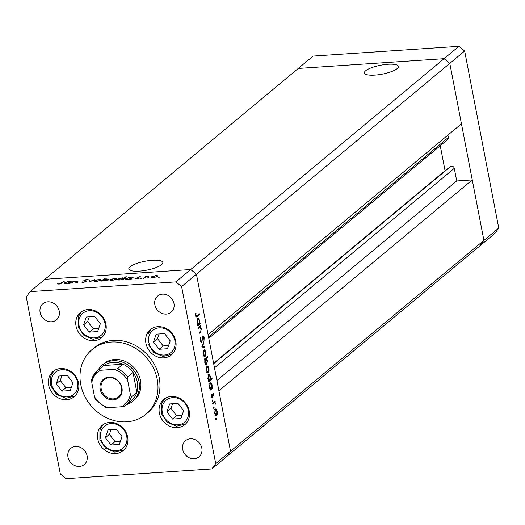 <?xml version="1.0" encoding="UTF-8"?>
<svg xmlns="http://www.w3.org/2000/svg" width="525" height="525" viewBox="0 0 525 525"><rect width="100%" height="100%" fill="white"/><g stroke="black" fill="none" stroke-linecap="round" stroke-linejoin="round"><path stroke-width="0.79" d="M397.11 68.644A17.312 4.528 -10.9 0 0 398.383 66.419A17.312 4.528 -10.9 0 0 384.287 64.641A17.312 4.528 -10.9 0 0 365.663 70.744A17.312 4.528 -10.9 0 0 364.389 72.968A17.312 4.528 -10.9 0 0 378.486 74.747A17.312 4.528 -10.9 0 0 397.11 68.644M161.569 264.666A17.312 4.528 -10.9 0 0 162.842 262.447A17.312 4.528 -10.9 0 0 148.739 260.662A17.312 4.528 -10.9 0 0 130.115 266.772A17.312 4.528 -10.9 0 0 128.842 268.997A17.312 4.528 -10.9 0 0 142.938 270.775A17.312 4.528 -10.9 0 0 161.569 264.666M211.877 468.917L226.721 456.56L230.541 451.251L196.448 274.201L208.09 334.674L461.455 123.821L449.807 63.348L444.071 58.682L298.279 68.44L444.071 58.682L449.807 63.348L483.906 240.398L472.257 179.931L218.899 390.784L230.541 451.251L226.721 456.56L494.931 233.356L498.75 228.047L464.658 50.997L458.916 46.325L313.123 56.083L30.069 291.644L26.25 296.953L60.342 474.003L66.084 478.675L211.877 468.917L215.696 463.608L181.604 286.558L175.862 281.892L30.069 291.644M181.604 286.558L196.448 274.201L190.706 269.535L196.448 274.201L464.658 50.997M175.862 281.892L190.706 269.535L44.914 279.293L190.706 269.535L458.916 46.325M447.891 135.109L448.35 137.498A2.454 2.139 50.2 0 1 447.694 139.532L208.799 338.343M440.252 145.72L445.062 170.704L450.555 166.543A2.454 2.139 50.2 0 1 454.289 168.335L456.724 180.968L472.257 179.931M215.696 463.608L483.906 240.398L480.086 245.707L483.906 240.398L498.75 228.047M456.724 180.968L216.923 380.533M445.062 170.704L213.609 363.32M132.654 401.363L134.144 400.129A23.677 20.652 -129.8 0 0 138.456 374.305A23.677 20.652 -129.8 0 0 114.673 359.487A23.677 20.652 -129.8 0 0 103.845 363.727L102.362 364.96A23.677 20.652 50.2 0 1 113.19 360.721A23.677 20.652 50.2 0 1 136.972 375.539A23.677 20.652 50.2 0 1 132.654 401.363A23.677 20.652 50.2 0 1 126.597 404.696M126.676 421.824A42.098 36.711 -129.8 0 0 145.924 414.284A42.098 36.711 -129.8 0 0 153.589 368.373A42.098 36.711 -129.8 0 0 111.313 342.031A42.098 36.711 -129.8 0 0 92.065 349.571A42.098 36.711 -129.8 0 0 84.4 395.483A42.098 36.711 -129.8 0 0 126.676 421.824M145.924 414.284L147.899 412.637A42.098 36.711 -129.8 0 0 155.571 366.726A42.098 36.711 -129.8 0 0 113.288 340.384A42.098 36.711 -129.8 0 0 94.047 347.924L92.065 349.571M157.861 326.688A16.446 14.339 -129.8 0 0 150.34 329.634A16.446 14.339 -129.8 0 0 147.348 347.57A16.446 14.339 -129.8 0 0 163.859 357.86A16.446 14.339 -129.8 0 0 171.38 354.913A16.446 14.339 -129.8 0 0 174.372 336.978A16.446 14.339 -129.8 0 0 157.861 326.688M171.294 396.467A16.446 14.339 -129.8 0 0 163.78 399.413A16.446 14.339 -129.8 0 0 160.788 417.349A16.446 14.339 -129.8 0 0 177.299 427.639A16.446 14.339 -129.8 0 0 184.82 424.692A16.446 14.339 -129.8 0 0 187.812 406.757A16.446 14.339 -129.8 0 0 171.294 396.467M109.718 422.402A16.446 14.339 -129.8 0 0 102.198 425.348A16.446 14.339 -129.8 0 0 99.205 443.284A16.446 14.339 -129.8 0 0 115.723 453.574A16.446 14.339 -129.8 0 0 123.237 450.627A16.446 14.339 -129.8 0 0 126.23 432.692A16.446 14.339 -129.8 0 0 109.718 422.402M60.611 368.537A16.446 14.339 -129.8 0 0 53.091 371.483A16.446 14.339 -129.8 0 0 50.098 389.419A16.446 14.339 -129.8 0 0 66.616 399.709A16.446 14.339 -129.8 0 0 74.13 396.762A16.446 14.339 -129.8 0 0 77.129 378.827A16.446 14.339 -129.8 0 0 60.611 368.537M87.983 309.547A16.446 14.339 -129.8 0 0 80.469 312.493A16.446 14.339 -129.8 0 0 77.477 330.428A16.446 14.339 -129.8 0 0 93.988 340.718A16.446 14.339 -129.8 0 0 101.509 337.772A16.446 14.339 -129.8 0 0 104.501 319.837A16.446 14.339 -129.8 0 0 87.983 309.547M79.459 466.41A10.526 9.181 50.2 0 1 68.893 459.828A10.526 9.181 50.2 0 1 70.809 448.35A10.526 9.181 50.2 0 1 75.62 446.46A10.526 9.181 50.2 0 1 86.185 453.049A10.526 9.181 50.2 0 1 84.269 464.527A10.526 9.181 50.2 0 1 79.459 466.41M166.327 314.101A10.526 9.181 50.2 0 1 155.761 307.512A10.526 9.181 50.2 0 1 157.677 296.034A10.526 9.181 50.2 0 1 162.487 294.151A10.526 9.181 50.2 0 1 173.06 300.733A10.526 9.181 50.2 0 1 171.143 312.217A10.526 9.181 50.2 0 1 166.327 314.101M190.339 438.782A10.526 9.181 -129.8 0 0 185.528 440.672A10.526 9.181 -129.8 0 0 183.612 452.15A10.526 9.181 -129.8 0 0 194.184 458.732A10.526 9.181 -129.8 0 0 198.995 456.848A10.526 9.181 -129.8 0 0 200.911 445.371A10.526 9.181 -129.8 0 0 190.339 438.782M47.768 301.829A10.526 9.181 -129.8 0 0 42.952 303.713A10.526 9.181 -129.8 0 0 41.035 315.19A10.526 9.181 -129.8 0 0 51.608 321.779A10.526 9.181 -129.8 0 0 56.418 319.896A10.526 9.181 -129.8 0 0 58.334 308.411A10.526 9.181 -129.8 0 0 47.768 301.829M77.378 282.01L77.273 281.452L76.197 281.144L73.448 281.846L70.987 283.231L73.513 281.124L78.133 281.164L76.348 282.87L75.593 282.923L77.3 281.328L77.543 282.575M86.415 281.544L83.088 282.483L81.303 282.023L83.449 282.188L85.673 281.59L83.856 280.672L83.915 280.265L86.789 279.451L88.43 279.792L84.682 280.199L86.415 281.544L86.579 281.249M85.732 281.918L85.713 281.328M83.856 280.672L83.915 280.265L84.013 280.75M84.682 280.199L84.873 281M89.322 282.004L88.961 280.088L89.768 280.035L89.959 281.433L94.644 279.707L89.322 282.004M94.697 281.459L94.553 280.685L99.035 279.379L100.938 279.569L100.879 280.265L96.416 281.558C94.546 281.636 93.922 281.341 94.553 280.685L94.283 281.131M101.043 280.101L100.938 279.569L100.879 280.265M110.25 280.422L110.099 279.648L114.581 278.342L116.491 278.532L116.425 279.221L111.963 280.521C110.099 280.593 109.476 280.304 110.099 279.648L109.837 280.094M116.589 279.064L116.491 278.532L116.425 279.221M132.136 277.554L133.357 277.115L130.823 279.221L130.075 279.274L130.515 278.906L127.536 279.477C125.665 279.543 125.042 279.254 125.665 278.591L130.18 277.292L132.136 277.554L132.234 278.053M125.396 279.044L125.665 278.591L125.816 279.366M158.616 277.397L158.202 277.207L159.187 276.918L159.6 277.108L158.235 277.371M159.259 277.272L159.187 276.918L159.6 277.108M151.43 277.666L151.285 276.892L155.768 275.586L157.671 275.776L157.612 276.465L153.149 277.764C151.279 277.837 150.655 277.548 151.285 276.892L151.016 277.338M157.776 276.308L157.671 275.776L157.612 276.465M147.781 278.125L147.374 277.928L148.358 277.64L148.765 277.837L147.407 278.099M148.424 278.001L148.358 277.64L148.765 277.837M144.021 278.342L143.266 278.388L145.799 276.281L148.654 276.124L145.871 276.898L144.021 278.342M141.022 278.572L140.615 278.381L141.599 278.092L142.013 278.289L140.648 278.552M141.671 278.447L141.599 278.092L142.013 278.289M137.537 277.725L137.458 277.318L139.663 276.662L140.871 276.852L138.219 277.252L139.447 278.119L136.927 278.847L135.522 278.683L138.685 278.184L137.347 277.62M138.219 277.252L138.285 277.876M138.744 278.48L138.718 277.994M124.182 278.106L125.692 276.846L126.446 276.8L122.889 279.753L122.141 279.805L122.574 279.438L119.602 280.009C117.731 280.074 117.108 279.786 117.731 279.123L122.24 277.823L124.182 278.106L124.274 278.598M117.456 279.576L117.731 279.123L117.876 279.897M102.336 280.77L101.122 281.21L104.672 278.257L105.42 278.204L103.943 279.438L106.943 278.847L108.813 279.733L104.298 281.033L102.336 280.77M109.082 279.28L108.813 279.733M70.58 281.676L71.8 281.236L69.267 283.342L68.519 283.395L68.952 283.027L65.973 283.598C64.109 283.664 63.486 283.369 64.103 282.713L68.618 281.413L70.58 281.676L70.678 282.174M63.833 283.165L64.103 282.713L64.253 283.487M59.476 283.795L64.582 281.006L62.239 282.955L59.076 284.091L57.461 283.894L59.522 284.051M198.306 328.571L198.155 327.79L200.688 325.684L200.839 326.465L200.379 326.845L201.351 328.86L200.524 332.312L199.231 333.388L199.08 332.601L200.832 331.039L201.009 328.978L199.927 327.37L198.306 328.571M198.785 327.442L199.953 327.364L198.03 327.895M201.37 342.339L201.935 342.3L200.517 340.587L200.76 337.306L200.872 340.292L201.79 341.512L202.945 336.138L204.173 337.614L204.028 340.43L203.798 337.824L203.109 336.906L201.659 342.425M200.432 341.663L201.79 341.512M202.046 336.932L202.538 336.945M201.843 346.927L203.792 341.795L203.956 342.648L202.519 346.297L204.77 346.881L204.934 347.727L201.843 346.927M203.897 350.017L204.96 350.142L205.852 352.229L205.898 354.998L204.757 356.803L203.227 354.408L203.897 350.017L204.31 349.834M207.021 366.24L208.084 366.371L208.976 368.452L209.022 371.221L208.294 372.842L207.88 373.026L206.351 370.63L207.021 366.24L207.434 366.056M212.093 387.726L212.559 387.338L212.71 388.119L210.177 390.226L210.026 389.445L210.466 389.084L209.482 386.879L210.157 382.456L210.558 382.279L212.107 384.72L212.093 387.726L211.7 387.758M215.703 419.193L215.854 418.222L216.28 418.714L216.136 419.678L215.703 419.193L215.952 419.692M215.854 418.222L216.28 418.714L215.677 418.753M215.276 409.1L216.339 409.224L217.225 411.305L217.278 414.081L216.543 415.702L216.136 415.885L214.607 413.49L215.276 409.1L215.69 408.909M213.531 407.892L213.675 406.921L214.108 407.407L213.957 408.378L213.531 407.892L213.773 408.391M213.675 406.921L214.108 407.407L213.498 407.452M212.828 403.994L212.677 403.207L215.211 401.1L214.988 402.196L215.749 404.158L214.574 402.701L212.828 403.994M213.491 402.773L214.64 402.695L212.487 403.364M212.192 400.949L212.343 399.984L212.769 400.47L212.618 401.441L212.192 400.949L212.441 401.454M212.343 399.984L212.769 400.47L212.166 400.509M213.038 393.56L214.016 394.623L213.97 396.552L213.202 394.334L212.461 397.937L211.372 396.677L211.358 394.57L212.297 397.163L212.704 394.177L213.275 393.455M212.113 394.367L212.664 394.373M210.984 397.294L212.297 397.163M210.098 379.49L211.988 378.21L212.139 378.991L208.582 381.951L208.432 381.163L208.871 380.802L207.887 378.597L208.563 374.174L208.963 373.997L210.512 376.438L210.473 379.463L209.751 380.061M204.829 359.625L204.363 360.019L204.212 359.231L207.762 356.278L207.913 357.059L206.437 358.293L207.441 360.478L206.765 364.901L206.364 365.078L204.816 362.631L204.829 359.625L204.291 359.664M199.723 323.498L200.189 323.111L200.34 323.892L197.813 325.999L197.662 325.218L198.096 324.85L197.111 322.652L197.794 318.229L198.194 318.052L199.736 320.493L199.723 323.498L199.329 323.525M196.055 315.282L196.599 316.103L199.487 313.832L199.638 314.613L196.56 316.982L195.694 315.538L195.687 313.097L196.055 315.282L195.654 315.308M215.106 409.27L216.339 409.224M215.145 409.303L215.486 409.762M216.864 411.331L217.225 411.305M216.851 414.107L217.278 414.081M215.827 415.072L215.526 415.603M215.709 415.754L216.543 415.702M216.392 414.921L216.917 411.561L215.421 409.881L214.915 413.227L216.392 414.921L214.889 415.137M214.567 413.247L214.915 413.227M214.751 409.927L215.742 409.743L214.548 409.822M214.174 401.966L215.362 401.887M214.239 402.721L213.8 402.281L214.988 402.196M215.348 403.43L215.703 403.403M213.642 394.642L214.016 394.623M212.612 394.767L213.012 394.741M211.634 397.254L212.796 397.313M211.299 394.918L211.693 394.892M211.326 396.401L211.673 396.375M211.509 397.215L212.061 397.182M211.503 388.146L212.71 388.119M211.234 388.434L210.466 389.077M209.974 382.646L210.341 383.132M211.746 384.746L212.107 384.72M211.286 388.395L211.798 384.989L210.308 383.243L209.797 386.649L211.286 388.395L209.77 388.625M209.449 386.669L209.797 386.649M209.632 383.289L210.604 383.112L209.409 383.197M210.952 379.07L212.139 378.991M209.639 380.152L208.871 380.796M208.379 374.364L208.747 374.85M210.151 376.464L210.512 376.438M209.692 380.12L210.203 376.707L208.714 374.962L208.202 378.367L209.692 380.12L208.176 380.343M207.854 378.387L208.202 378.367M208.038 375.008L209.009 374.837L207.815 374.916M206.85 366.411L208.084 366.371M206.889 366.45L207.231 366.903M208.615 368.478L208.976 368.452M208.596 371.247L209.022 371.221M207.578 372.218L207.27 372.75M207.46 372.901L208.294 372.842M208.136 372.061L208.661 368.708L207.172 367.027L206.666 370.368L208.136 372.061L206.64 372.277M206.312 370.394L206.666 370.368M206.502 367.073L207.493 366.883L206.299 366.968M206.725 357.138L207.913 357.059M205.629 358.837L205.242 358.378L206.437 358.293M207.08 360.498L207.441 360.478M206.049 364.258L205.754 364.79M205.951 364.954L206.765 364.901M204.442 359.041L205.951 358.818L204.488 359.002M205.629 358.962L205.124 362.368L206.614 364.114L207.126 360.714L205.629 358.962M204.77 362.388L205.124 362.368M205.124 364.324L206.614 364.114M203.726 350.188L204.96 350.142M203.766 350.227L204.107 350.68M205.492 352.249L205.852 352.229M205.472 355.025L205.898 354.998M204.455 355.989L204.146 356.527M204.337 356.678L205.17 356.619M205.012 355.838L205.537 352.478L204.048 350.805L203.543 354.145L205.012 355.838L203.516 356.055M203.188 354.165L203.543 354.145M203.378 350.851L204.369 350.661L203.175 350.739M203.444 342.681L203.956 342.648M202.007 346.329L202.519 346.297M201.928 346.533L204.77 346.881M203.575 346.959L203.661 347.399M200.576 337.929L201.082 337.897M200.471 340.318L200.872 340.292M203.759 337.641L204.173 337.614M202.401 337.883L202.775 337.857M202.282 339.34L202.657 339.314M201.147 341.617L201.023 341.972M199.651 326.55L200.839 326.465M199.192 326.924L200.379 326.845M199.192 326.931L199.598 327.39M200.99 328.88L201.351 328.86M199.139 323.918L200.34 323.892M198.87 324.207L198.096 324.85M197.603 318.419L197.971 318.905M199.375 320.519L199.736 320.493M198.923 324.168L199.428 320.762L197.938 319.016L197.433 322.416L198.923 324.168L197.4 324.391M197.078 322.442L197.433 322.416M197.262 319.062L198.233 318.885L197.039 318.964M198.45 314.692L199.638 314.613M197.013 315.886L196.088 316.654L197.295 316.562M195.654 313.366L196.042 313.34M195.595 314.698L195.996 314.672M156.929 276.878L157.06 276.17L157.172 276.754M153.497 277.732L156.857 276.517L155.452 275.842L152.033 276.839L151.942 277.764M152.033 276.839L153.451 277.502M145.911 276.878L145.799 276.281M138.968 278.394L138.81 277.594M136.336 278.86L136.257 278.453M138.81 278.46L138.744 278.119M132.7 277.659L132.608 277.167M130.581 279.241L130.515 278.906M131.434 278.723L131.552 277.876L131.788 279.123M127.916 279.444L131.335 278.224L129.878 277.554L126.413 278.545L126.341 279.471M126.413 278.545L127.87 279.215M125.79 277.344L125.692 276.846M122.64 279.772L122.574 279.438M123.493 279.248L123.611 278.408L123.854 279.654M119.982 279.976L123.401 278.755L121.944 278.086L118.473 279.077L118.407 280.002M118.473 279.077L119.936 279.746M115.743 279.635L115.881 278.926L115.992 279.51M112.317 280.488L115.677 279.274L114.273 278.598L110.847 279.595L110.762 280.521M110.847 279.595L112.271 280.258M104.77 278.749L104.672 278.257M108.13 280.14L106.608 279.11L103.143 280.101L103.038 281.019M103.143 280.101L104.6 280.777L108.255 279.451L108.36 280.028M100.196 280.672L100.328 279.969L100.439 280.553M96.764 281.531L100.124 280.317L98.72 279.641L95.301 280.639L95.209 281.564M95.301 280.639L96.718 281.302M89.289 282.004L88.961 280.088M89.197 281.334L89.939 281.288M82.313 282.496L82.189 281.833M85.818 281.886L85.746 281.512M85.673 281.295L85.562 280.75M73.638 281.748L73.513 281.124M71.144 281.781L71.046 281.288M69.018 283.362L68.952 283.027M69.871 282.837L69.989 281.997L70.232 283.244M66.36 283.566L69.779 282.345L68.316 281.676L64.851 282.667L64.785 283.592M64.851 282.667L66.314 283.336M63.925 281.551L63.833 281.059M58.255 284.091L58.17 283.644M113.262 399.866A11.97 10.441 50.2 0 1 100.203 389.248A11.97 10.441 50.2 0 1 108.892 377.173A11.97 10.441 50.2 0 1 121.951 387.791A11.97 10.441 50.2 0 1 113.262 399.866M109.331 377.672A11.182 9.752 -129.8 0 0 104.219 379.673A11.182 9.752 -129.8 0 0 102.185 391.873A11.182 9.752 -129.8 0 0 113.413 398.869A11.182 9.752 -129.8 0 0 118.525 396.867A11.182 9.752 -129.8 0 0 120.56 384.667A11.182 9.752 -129.8 0 0 109.331 377.672M130.338 394.262L131.421 396.88A22.365 19.504 50.2 0 1 125.875 405.293L131.322 400.765A22.365 19.504 -129.8 0 0 136.861 392.352A22.365 19.504 -129.8 0 0 133.022 372.402A22.365 19.504 -129.8 0 0 122.975 364.232A22.365 19.504 -129.8 0 0 112.934 362.381A22.365 19.504 -129.8 0 0 103.852 365.512A22.365 19.504 -129.8 0 0 102.71 366.384L97.263 370.919A22.365 19.504 50.2 0 1 98.411 370.04L100.82 370.263A21.046 18.355 -129.8 0 0 91.816 382.777L94.487 396.657A21.046 18.355 -129.8 0 0 108.025 407.663L121.334 406.777A21.046 18.355 -129.8 0 0 130.338 394.262L127.667 380.376A21.046 18.355 -129.8 0 0 114.128 369.37L100.82 370.263M114.128 369.37L117.528 368.76L122.975 364.232L103.852 365.512L98.411 370.04M97.985 370.315A23.677 20.652 50.2 0 1 102.362 364.96M131.421 396.88L136.861 392.352L133.022 372.402L127.575 376.93L127.667 380.376M108.025 407.663L105.656 407.61L95.261 399.138L94.487 396.657M124.733 406.166L125.875 405.293A22.365 19.504 50.2 0 1 124.733 406.166L121.334 406.777M91.816 382.777L91.724 379.332A22.365 19.504 50.2 0 1 97.263 370.919L91.724 379.332M164.581 333.611L156.214 334.169L153.484 342.011L159.121 349.289L167.488 348.725L170.218 340.889L164.581 333.611M159.147 333.972L157.526 338.651L163.163 345.929L168.591 345.562M163.163 345.929L159.121 349.289M157.526 338.651L153.484 342.011M178.014 403.39L169.647 403.948L166.924 411.79L172.561 419.068L180.928 418.504L183.652 410.668L178.014 403.39M172.587 403.751L170.96 408.424L176.597 415.708L182.024 415.341M176.597 415.708L172.561 419.068M170.96 408.424L166.924 411.79M94.703 316.47L86.336 317.034L83.613 324.87L89.25 332.148L97.617 331.59L100.341 323.754L94.703 316.47M89.276 316.838L87.649 321.51L93.286 328.788L98.713 328.427M93.286 328.788L89.25 332.148M87.649 321.51L83.613 324.87M67.331 375.46L58.964 376.018L56.234 383.854L61.878 391.138L70.238 390.574L72.968 382.738L67.331 375.46M61.904 375.821L60.277 380.494L65.914 387.772L71.341 387.411M65.914 387.772L61.878 391.138M60.277 380.494L56.234 383.854M116.438 429.325L108.071 429.883L105.341 437.725L110.985 445.003L119.346 444.439L122.076 436.603L116.438 429.325M111.011 429.686L109.384 434.359L115.021 441.643L120.448 441.276M115.021 441.643L110.985 445.003M109.384 434.359L105.341 437.725M454.289 168.335L214.489 367.9M450.555 166.543L213.682 363.674M448.35 137.498L208.556 337.063M212.704 403.351L213.682 403.285M212.566 395.896L212.927 395.87M199.336 332.391L200.524 332.312M198.174 327.882L199.224 327.81M76.88 282.424L76.788 281.932M61.609 283.415L61.523 282.975M117.528 368.76A22.365 19.504 50.2 0 1 127.575 376.93M174.438 347.491A14.339 12.502 -129.8 0 0 166.097 329.241A14.339 12.502 -129.8 0 0 149.264 335.409A14.339 12.502 -129.8 0 0 157.605 353.653A14.339 12.502 -129.8 0 0 174.438 347.491M148.208 333.861A16.446 14.339 50.2 0 1 151.266 328.932L148.063 334.058L148.017 343.914L153.766 352.492L163.045 356.449L172.226 354.139M187.878 417.27A14.339 12.502 -129.8 0 0 179.537 399.02A14.339 12.502 -129.8 0 0 162.697 405.188A14.339 12.502 -129.8 0 0 171.038 423.432A14.339 12.502 -129.8 0 0 187.878 417.27M161.641 403.64A16.446 14.339 50.2 0 1 164.706 398.711M104.567 330.35A14.339 12.502 -129.8 0 0 96.226 312.106A14.339 12.502 -129.8 0 0 79.387 318.268A14.339 12.502 -129.8 0 0 87.734 336.518A14.339 12.502 -129.8 0 0 104.567 330.35M78.33 316.726A16.446 14.339 50.2 0 1 81.395 311.798M77.195 389.34A14.339 12.502 -129.8 0 0 68.847 371.09A14.339 12.502 -129.8 0 0 52.014 377.258A14.339 12.502 -129.8 0 0 60.355 395.502A14.339 12.502 -129.8 0 0 77.195 389.34M50.958 375.71A16.446 14.339 50.2 0 1 54.016 370.781L50.82 375.907L50.767 385.763L56.516 394.341L65.796 398.298L74.977 395.988M126.295 443.205A14.339 12.502 -129.8 0 0 117.954 424.955A14.339 12.502 -129.8 0 0 101.122 431.123A14.339 12.502 -129.8 0 0 109.463 449.367A14.339 12.502 -129.8 0 0 126.295 443.205M100.065 429.575A16.446 14.339 50.2 0 1 103.123 424.646L99.921 429.772L99.875 439.628L105.623 448.206L114.903 452.163L124.084 449.853M196.599 316.103L195.405 316.181M138.154 277.371L138.252 277.869M138.764 278.053L138.836 278.447M85.765 281.42L85.857 281.866M84.584 280.376L84.696 280.954M164.692 398.718L161.503 403.837L161.451 413.693L167.206 422.271L176.479 426.228L185.666 423.918M81.382 311.804L78.192 316.923L78.14 326.78L83.895 335.357L93.168 339.314L102.355 336.998"/></g></svg>
